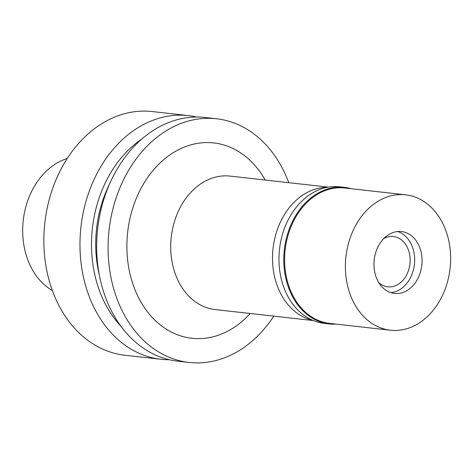 <?xml version="1.0" encoding="UTF-8"?>
<svg xmlns="http://www.w3.org/2000/svg" width="474" height="474" viewBox="0 0 474 474"><rect width="100%" height="100%" fill="white"/><g stroke="black" fill="none" stroke-linecap="round" stroke-linejoin="round"><path stroke-width="0.71" d="M67.19 158.535A70.063 53.906 96.4 0 0 33.008 188.771A70.063 53.906 96.4 0 0 52.371 290.568M188.379 115.603L152.249 111.55A122.612 94.338 96.4 0 0 61.928 167.441A122.612 94.338 96.4 0 0 124.899 355.239L161.03 359.298A122.612 94.338 -83.6 0 1 98.059 171.493A122.612 94.338 -83.6 0 1 188.379 115.603A122.612 94.338 -83.6 0 1 196.674 117.025M169.431 359.748A122.612 94.338 -83.6 0 1 161.03 359.298M120.775 326.059A112.48 86.541 -83.6 0 1 108.102 177.359A112.48 86.541 -83.6 0 1 141.762 139.089M109.458 184.238A107.041 82.358 96.4 0 0 99.285 274.873M216.494 118.761L205.07 117.475A122.612 94.338 96.4 0 0 114.749 173.366A122.612 94.338 96.4 0 0 177.72 361.17L189.144 362.45A122.612 94.338 -83.6 0 1 126.173 174.651A122.612 94.338 -83.6 0 1 216.494 118.761A122.612 94.338 -83.6 0 1 288.749 182.686M273.771 316.134A122.612 94.338 -83.6 0 1 189.144 362.45M265.185 180.037A98.284 75.621 96.4 0 0 141.376 187.734A98.284 75.621 96.4 0 0 150.353 315.334A98.284 75.621 96.4 0 0 250.207 313.492M328.411 187.135L230.074 176.097A67.142 51.66 96.4 0 0 180.612 206.705A67.142 51.66 96.4 0 0 215.095 309.552L313.433 320.584M312.674 320.27A67.142 51.66 -83.6 0 1 282.409 218.129A67.142 51.66 -83.6 0 1 327.605 187.277M378.839 282.694A25.3 19.464 96.4 0 0 387.779 286.823A25.3 19.464 96.4 0 0 406.414 275.293A25.3 19.464 96.4 0 0 393.42 236.538A25.3 19.464 96.4 0 0 383.786 238.582M410.063 278.434A31.142 23.961 -83.6 0 1 404.66 285.775A31.142 23.961 -83.6 0 1 390.878 292.665A31.142 23.961 -83.6 0 0 404.66 285.775A31.142 23.961 -83.6 0 0 410.063 278.434A31.142 23.961 -83.6 0 0 409.654 241.302A31.142 23.961 -83.6 0 1 410.063 278.434M397.739 231.531A31.142 23.961 -83.6 0 1 409.654 241.302A31.142 23.961 -83.6 0 0 397.739 231.531M417.481 279.263A31.142 23.961 96.4 0 0 401.484 231.567A31.142 23.961 96.4 0 0 378.548 245.763A31.142 23.961 96.4 0 0 394.54 293.459A31.142 23.961 96.4 0 0 417.481 279.263M440.595 299.153A68.12 52.407 -83.6 0 1 390.416 330.206A68.12 52.407 -83.6 0 1 355.429 225.873A68.12 52.407 -83.6 0 1 405.608 194.82A68.12 52.407 -83.6 0 1 440.595 299.153M405.608 194.82L344.829 188A68.12 52.407 96.4 0 0 294.65 219.047A68.12 52.407 96.4 0 0 329.631 323.387L390.416 330.206M336.096 324.109A68.7 52.857 -83.6 0 1 329.199 323.92A68.7 52.857 -83.6 0 1 293.916 218.692A68.7 52.857 -83.6 0 1 344.521 187.378A68.7 52.857 -83.6 0 1 351.293 188.723M344.521 187.378L339.704 186.839A68.7 52.857 96.4 0 0 289.093 218.153A68.7 52.857 96.4 0 0 324.376 323.381L329.199 323.92"/></g></svg>
